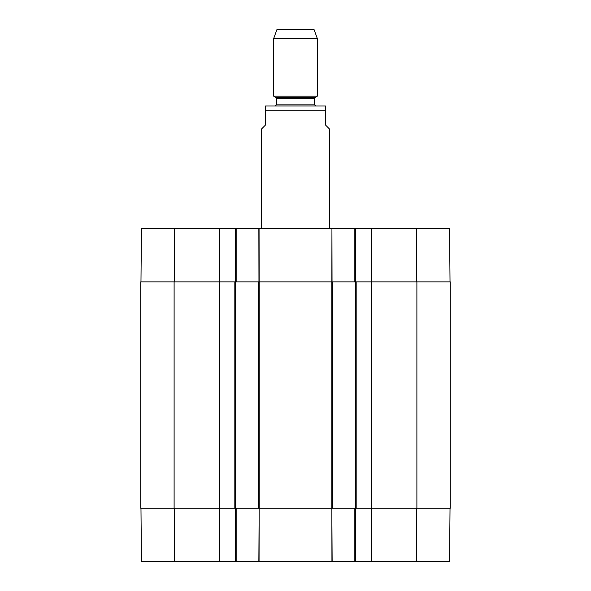 <?xml version="1.0" encoding="UTF-8"?>
<svg xmlns="http://www.w3.org/2000/svg" width="591" height="591" viewBox="0 0 591 591"><rect width="100%" height="100%" fill="white"/><g stroke="black" fill="none" stroke-linecap="round" stroke-linejoin="round"><path stroke-width="0.89" d="M332.142 561.45L331.839 508.26L331.935 561.45L355.376 561.45L355.376 508.26M259.065 561.45L259.161 508.26L258.858 561.45L331.935 561.45M450.024 508.26L449.559 561.45L371.739 561.45L371.739 508.26M235.624 508.26L235.624 561.45L258.858 561.45M235.624 561.45L219.808 561.45L219.808 281.863L140.702 281.863L140.702 508.26L259.227 508.26L259.227 281.863L234.812 281.863L234.812 508.26M140.976 508.26L141.441 561.45L219.808 561.45M416.884 508.26L450.298 508.26L450.298 281.863L416.884 281.863L416.884 508.26L356.188 508.26L356.188 281.863L371.192 281.863L371.192 561.45L371.739 561.45M371.192 561.45L355.376 561.45M259.227 281.863L331.773 281.863L331.773 508.26L259.227 508.26M356.188 281.863L331.773 281.863M416.884 281.863L371.192 281.863L371.192 228.673L331.935 228.673L332.046 281.863M174.389 281.863L174.389 228.673L219.808 228.673L219.808 281.863L234.812 281.863M331.773 508.26L356.188 508.26M329.593 228.673L329.593 129.111L325.508 125.019L325.508 105.996L325.508 110.835L325.508 105.996L325.508 110.835L265.492 110.835L265.492 125.019L261.407 129.111L261.407 228.673M265.492 110.835L265.492 105.996L265.492 110.835M325.508 105.996L265.492 105.996M317.323 38.541L314.05 29.55L276.95 29.55L273.677 38.541L273.677 96.17L317.323 96.17L317.323 38.541L273.677 38.541M450.024 281.863L449.559 228.673L371.192 228.673M174.389 228.673L141.441 228.673L140.976 281.863M219.808 228.673L235.624 228.673L235.624 281.863M331.839 281.863L331.935 228.673L235.624 228.673M355.376 281.863L355.376 228.673M354.829 508.26L354.829 561.45M236.171 561.45L236.171 508.26M219.261 508.26L219.261 561.45M416.611 508.26L416.611 561.45M174.389 508.26L174.389 561.45M258.186 281.863L258.186 508.26M332.814 508.26L332.814 281.863M355.509 281.863L355.509 508.26M174.116 508.26L174.116 281.863M219.128 281.863L219.128 508.26M235.491 508.26L235.491 281.863M371.872 508.26L371.872 281.863M275.864 97.426L276.403 98.372L314.597 98.372L315.136 97.426L275.864 97.426L273.677 96.17M314.597 98.372L314.597 104.836L276.403 104.836L275.317 105.922M354.829 228.673L354.829 281.863M259.161 281.863L259.065 228.673M258.858 228.673L258.954 281.863M236.171 281.863L236.171 228.673M219.261 228.673L219.261 281.863M371.739 281.863L371.739 228.673M416.611 281.863L416.611 228.673M315.136 97.426L317.323 96.17M276.403 98.372L276.403 104.836M314.597 104.836L315.683 105.922"/></g></svg>
